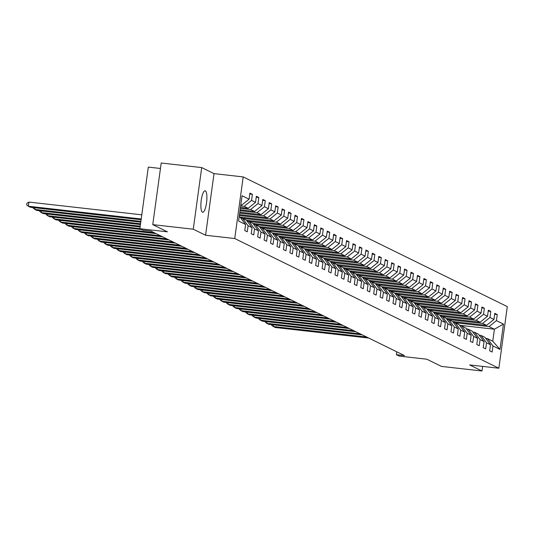 <?xml version="1.0" encoding="UTF-8"?>
<svg xmlns="http://www.w3.org/2000/svg" width="534" height="534" viewBox="0 0 534 534"><rect width="100%" height="100%" fill="white"/><g stroke="black" fill="none" stroke-linecap="round" stroke-linejoin="round"><path stroke-width="0.8" d="M202.433 212.192A10.8 2.783 96.4 0 0 202.68 212.265A10.8 2.783 96.4 0 0 206.598 202.339A10.8 2.783 96.4 0 0 205.35 190.878A10.8 2.783 96.4 0 0 205.103 190.805A10.8 2.783 96.4 0 0 201.184 200.731A10.8 2.783 96.4 0 0 202.433 212.192M160.454 168.477L148.319 167.109L139.881 228.726L142.772 230.147L150.875 231.062L404.498 355.604L396.395 354.689L399.292 356.111L426.833 359.215L441.498 366.417L482.002 370.99L482.629 366.404M201.705 167.583L161.201 163.01L152.757 224.634L193.268 229.199L205.577 235.247L234.74 238.538L243.184 176.914L214.021 173.63L201.705 167.583L193.268 229.199M234.74 238.538L498.856 368.233L507.3 306.616L243.184 176.914M239.192 216.691L240.046 217.104L245.613 224.5L244.779 230.581L247.262 231.796L248.09 225.715L252.055 227.664L251.227 233.745L253.703 234.96L254.538 228.879L258.503 230.828L257.668 236.909L260.145 238.124L260.979 232.043L264.944 233.992L264.11 240.073L266.593 241.288L267.421 235.207L271.392 237.156L270.558 243.237L273.034 244.452L273.869 238.378L277.834 240.32L276.999 246.401L279.476 247.616L280.31 241.542L284.275 243.484L283.447 249.565L285.924 250.78L286.758 244.706L290.723 246.648L289.889 252.729L292.365 253.944L293.199 247.869L297.164 249.812L296.33 255.893L298.813 257.108L299.641 251.033L303.606 252.976L302.778 259.057L305.254 260.272L306.089 254.197L310.054 256.146L309.219 262.221L311.696 263.442L312.53 257.361L316.495 259.31L315.661 265.385L318.144 266.606L318.978 260.525L322.943 262.474L322.109 268.549L324.585 269.77L325.42 263.689L329.385 265.638L328.55 271.713L331.033 272.934L331.861 266.853L335.826 268.802L334.998 274.877L337.475 276.098L338.309 270.017L342.274 271.966L341.44 278.04L343.916 279.262L344.75 273.181L348.715 275.13L347.881 281.211L350.364 282.426L351.192 276.345L355.157 278.294L354.329 284.375L356.805 285.59L357.64 279.509L361.605 281.458L360.77 287.539L363.247 288.754L364.081 282.673L368.046 284.622L367.218 290.703L369.695 291.918L370.529 285.837L374.494 287.786L373.66 293.867L376.136 295.082L376.971 289.001L380.936 290.95L380.101 297.031L382.584 298.246L383.412 292.165L387.377 294.114L386.549 300.195L389.026 301.41L389.86 295.335L393.825 297.278L392.991 303.359L395.467 304.574L396.301 298.499L400.266 300.442L399.432 306.523L401.915 307.738L402.743 301.663L406.714 303.606L405.88 309.687L408.356 310.901L409.191 304.827L413.156 306.77L412.321 312.851L414.798 314.065L415.632 307.991L419.597 309.934L418.769 316.015L421.246 317.229L422.08 311.155L426.045 313.104L425.211 319.178L427.687 320.4L428.522 314.319L432.487 316.268L431.652 322.342L434.135 323.564L434.963 317.483L438.928 319.432L438.1 325.506L440.577 326.728L441.411 320.647L445.376 322.596L444.542 328.67L447.018 329.892L447.852 323.811L451.817 325.76L450.983 331.834L453.466 333.056L454.294 326.975L458.265 328.924L457.431 334.998L459.907 336.22L460.742 330.139L464.707 332.088L463.872 338.169L466.356 339.384L467.183 333.303L471.148 335.252L470.32 341.333L472.797 342.548L473.631 336.467L477.596 338.416L476.762 344.497L479.238 345.712L480.073 339.631L484.038 341.58L483.203 347.661L485.686 348.876L486.514 342.795L490.479 344.744L489.651 350.825L492.128 352.039L492.962 345.959L499.984 349.41L503.449 324.098L494.404 329.218L489.037 326.581L455.202 322.763M245.613 224.5L238.591 221.049L242.056 195.738L249.084 199.189L249.912 193.108L252.395 194.323L249.785 194.029M503.449 324.098L496.426 320.647L497.261 314.573L494.784 313.351L493.95 319.432L489.985 317.483L490.819 311.402L488.336 310.187L487.509 316.268L483.537 314.319L484.371 308.238L481.895 307.023L481.061 313.104L477.096 311.155L477.93 305.074L475.454 303.859L474.619 309.94L470.654 307.991L471.482 301.91L469.006 300.695L468.171 306.776L464.206 304.827L465.041 298.746L462.564 297.531L461.73 303.612L457.765 301.663L458.599 295.582L456.116 294.368L455.288 300.448L451.323 298.499L452.151 292.418L449.675 291.204L448.84 297.278L444.875 295.335L445.71 289.254L443.233 288.04L442.399 294.114L438.434 292.171L439.268 286.091L436.785 284.876L435.958 290.95L431.986 289.007L432.82 282.927L430.344 281.712L429.51 287.786L425.545 285.844L426.379 279.763L423.903 278.548L423.068 284.622L419.103 282.68L419.931 276.599L417.454 275.384L416.62 281.458L412.655 279.509L413.49 273.435L411.013 272.213L410.179 278.294L406.214 276.345L407.048 270.271L404.565 269.049L403.737 275.13L399.772 273.181L400.6 267.107L398.124 265.885L397.289 271.966L393.324 270.017L394.159 263.943L391.682 262.721L390.848 268.802L386.883 266.853L387.717 260.779L385.234 259.557L384.4 265.638L380.435 263.689L381.269 257.615L378.793 256.393L377.959 262.474L373.994 260.525L374.828 254.444L372.345 253.229L371.517 259.31L367.552 257.361L368.38 251.28L365.903 250.066L365.069 256.146L361.104 254.197L361.939 248.116L359.462 246.902L358.628 252.982L354.663 251.033L355.497 244.952L353.014 243.738L352.186 249.819L348.221 247.869L349.049 241.789L346.573 240.574L345.738 246.655L341.773 244.706L342.608 238.625L340.131 237.41L339.297 243.491L335.332 241.542L336.16 235.461L333.683 234.246L332.849 240.32L328.884 238.378L329.718 232.297L327.242 231.082L326.407 237.156L322.443 235.214L323.277 229.133L320.794 227.918L319.966 233.992L316.001 232.05L316.829 225.969L314.352 224.754L313.518 230.828L309.553 228.886L310.387 222.805L307.911 221.59L307.077 227.664L303.112 225.715L303.946 219.641L301.463 218.426L300.635 224.5L296.664 222.551L297.498 216.477L295.022 215.255L294.187 221.336L290.222 219.387L291.057 213.313L288.58 212.091L287.746 218.172L283.781 216.223L284.609 210.149L282.132 208.927L281.298 215.008L277.333 213.059L278.167 206.985L275.691 205.764L274.856 211.844L270.892 209.895L271.726 203.821L269.243 202.6L268.415 208.681L264.45 206.731L265.278 200.657L262.801 199.436L261.967 205.517L258.002 203.567L258.836 197.487L256.36 196.272L255.526 202.353L251.561 200.404L252.395 194.323M252.055 227.664L246.488 220.275L242.523 218.326L240.814 218.132M240.66 205.937L244.165 206.331L248.13 208.28L240.46 207.419M242.523 218.326L248.09 225.715M251.561 200.404L244.165 206.331M255.526 202.353L248.13 208.28M258.503 230.828L252.936 223.439L248.964 221.49L247.262 221.296M240.333 208.34L250.613 209.502L254.578 211.444L240.133 209.815M248.964 221.49L254.538 228.879M258.002 203.567L250.613 209.502M261.967 205.517L254.578 211.444M264.944 233.992L259.377 226.603L255.412 224.654L253.703 224.46M240.006 210.736L257.054 212.666L261.019 214.608L239.799 212.218M255.412 224.654L260.979 232.043M264.45 206.731L257.054 212.666M268.415 208.681L261.019 214.608M271.392 237.156L265.819 229.767L261.854 227.818L260.151 227.624M239.673 213.139L263.496 215.829L267.461 217.772L239.472 214.615M261.854 227.818L267.421 235.207M270.892 209.895L263.496 215.829M274.856 211.844L267.461 217.772M277.834 240.32L272.267 232.931L268.302 230.982L266.593 230.788M239.345 215.542L269.944 218.993L273.909 220.936L240.053 217.118M268.302 230.982L273.869 238.378M277.333 213.059L269.944 218.993M281.298 215.008L273.909 220.936M284.275 243.484L278.708 236.095L274.743 234.146L273.034 233.952M242.556 218.339L276.385 222.157L280.35 224.1L246.501 220.282M274.743 234.146L280.31 241.542M283.781 216.223L276.385 222.157M287.746 218.172L280.35 224.1M290.723 246.648L285.149 239.259L281.184 237.31L279.482 237.116M248.998 221.503L282.826 225.321L286.798 227.27L252.942 223.452M281.184 237.31L286.758 244.706M290.222 219.387L282.826 225.321M294.187 221.336L286.798 227.27M297.164 249.812L291.597 242.423L287.632 240.474L285.924 240.28M255.439 224.667L289.274 228.485L293.239 230.434L259.384 226.616M287.632 240.474L293.199 247.869M296.664 222.551L289.274 228.485M300.635 224.5L293.239 230.434M303.606 252.976L298.039 245.587L294.074 243.637L292.365 243.444M261.887 227.831L295.716 231.649L299.681 233.598L265.832 229.78M294.074 243.637L299.641 251.033M303.112 225.715L295.716 231.649M307.077 227.664L299.681 233.598M310.054 256.146L304.487 248.751L300.522 246.801L298.813 246.608M268.328 230.995L302.164 234.813L306.129 236.762L272.273 232.944M300.522 246.801L306.089 254.197M309.553 228.886L302.164 234.813M313.518 230.828L306.129 236.762M316.495 259.31L310.928 251.914L306.963 249.965L305.254 249.778M274.776 234.159L308.605 237.977L312.57 239.926L278.721 236.108M306.963 249.965L312.53 257.361M316.001 232.05L308.605 237.977M319.966 233.992L312.57 239.926M322.943 262.474L317.37 255.078L313.405 253.129L311.702 252.942M281.218 237.323L315.047 241.141L319.012 243.09L285.163 239.272M313.405 253.129L318.978 260.525M322.443 235.214L315.047 241.141M326.407 237.156L319.012 243.09M329.385 265.638L323.818 258.242L319.853 256.293L318.144 256.106M287.659 240.487L321.495 244.305L325.46 246.254L291.604 242.436M319.853 256.293L325.42 263.689M328.884 238.378L321.495 244.305M332.849 240.32L325.46 246.254M335.826 268.802L330.259 261.406L326.294 259.464L324.585 259.27M294.107 243.658L327.936 247.469L331.901 249.418L298.052 245.6M326.294 259.464L331.861 266.853M335.332 241.542L327.936 247.469M339.297 243.491L331.901 249.418M342.274 271.966L336.7 264.57L332.735 262.628L331.033 262.434M300.549 246.821L334.377 250.633L338.349 252.582L304.493 248.764M332.735 262.628L338.309 270.017M341.773 244.706L334.377 250.633M345.738 246.655L338.349 252.582M348.715 275.13L343.148 267.734L339.183 265.792L337.475 265.598M306.997 249.985L340.826 253.797L344.79 255.746L310.935 251.928M339.183 265.792L344.75 273.181M348.221 247.869L340.826 253.797M352.186 249.819L344.79 255.746M355.157 278.294L349.59 270.898L345.625 268.956L343.916 268.762M313.438 253.149L347.267 256.961L351.232 258.91L317.383 255.092M345.625 268.956L351.192 276.345M354.663 251.033L347.267 256.961M358.628 252.982L351.232 258.91M361.605 281.458L356.038 274.069L352.073 272.12L350.364 271.926M319.879 256.313L353.715 260.125L357.68 262.074L323.824 258.256M352.073 272.12L357.64 279.509M361.104 254.197L353.715 260.125M365.069 256.146L357.68 262.074M368.046 284.622L362.479 277.233L358.514 275.284L356.805 275.09M326.327 259.477L360.156 263.295L364.121 265.238L330.272 261.42M358.514 275.284L364.081 282.673M367.552 257.361L360.156 263.295M371.517 259.31L364.121 265.238M374.494 287.786L368.921 280.397L364.956 278.448L363.254 278.254M332.769 262.641L366.598 266.459L370.563 268.402L336.714 264.584M364.956 278.448L370.529 285.837M373.994 260.525L366.598 266.459M377.959 262.474L370.563 268.402M380.936 290.95L375.369 283.561L371.404 281.612L369.695 281.418M339.21 265.805L373.046 269.623L377.011 271.566L343.155 267.748M371.404 281.612L376.971 289.001M380.435 263.689L373.046 269.623M384.4 265.638L377.011 271.566M387.377 294.114L381.81 286.725L377.845 284.776L376.136 284.582M345.658 268.969L379.487 272.787L383.452 274.73L349.603 270.912M377.845 284.776L383.412 292.165M386.883 266.853L379.487 272.787M390.848 268.802L383.452 274.73M393.825 297.278L388.258 289.889L384.286 287.939L382.584 287.746M352.1 272.133L385.935 275.951L389.9 277.894L356.044 274.076M384.286 287.939L389.86 295.335M393.324 270.017L385.935 275.951M397.289 271.966L389.9 277.894M400.266 300.442L394.699 293.053L390.734 291.103L389.026 290.91M358.548 275.297L392.377 279.115L396.341 281.064L362.486 277.239M390.734 291.103L396.301 298.499M399.772 273.181L392.377 279.115M403.737 275.13L396.341 281.064M406.714 303.606L401.141 296.216L397.176 294.267L395.474 294.074M364.989 278.461L398.818 282.279L402.783 284.228L368.934 280.41M397.176 294.267L402.743 301.663M406.214 276.345L398.818 282.279M410.179 278.294L402.783 284.228M413.156 306.77L407.589 299.38L403.624 297.431L401.915 297.238M371.43 281.625L405.266 285.443L409.231 287.392L375.375 283.574M407.596 299.394L441.451 303.212L437.486 301.263L403.651 297.445L409.191 304.827M412.655 279.509L405.266 285.443M416.62 281.458L409.231 287.392M419.597 309.934L414.03 302.544L410.065 300.595L408.356 300.402M377.878 284.789L411.707 288.607L415.672 290.556L381.823 286.738M410.065 300.595L415.632 307.991M419.103 282.68L411.707 288.607M423.068 284.622L415.672 290.556M426.045 313.104L420.472 305.708L416.507 303.759L414.805 303.572M384.32 287.953L418.149 291.771L422.12 293.72L388.265 289.902M416.507 303.759L422.08 311.155M425.545 285.844L418.149 291.771M429.51 287.786L422.12 293.72M432.487 316.268L426.92 308.872L422.955 306.923L421.246 306.736M390.761 291.117L424.597 294.935L428.562 296.884L394.706 293.066M422.955 306.923L428.522 314.319M431.986 289.007L424.597 294.935M435.958 290.95L428.562 296.884M438.928 319.432L433.361 312.036L429.396 310.087L427.687 309.9M397.209 294.281L431.038 298.099L435.003 300.048L401.154 296.23M429.396 310.087L434.963 317.483M438.434 292.171L431.038 298.099M442.399 294.114L435.003 300.048M445.376 322.596L439.809 315.2L435.837 313.258L434.135 313.064M435.837 313.258L441.411 320.647M444.875 295.335L437.486 301.263M448.84 297.278L441.451 303.212M451.817 325.76L446.25 318.364L442.286 316.422L440.577 316.228M410.099 300.615L443.928 304.427L447.892 306.376L414.037 302.558M442.286 316.422L447.852 323.811M451.323 298.499L443.928 304.427M455.288 300.448L447.892 306.376M458.265 328.924L452.692 321.528L448.727 319.586L447.025 319.392M416.54 303.779L450.369 307.591L454.334 309.54L420.485 305.722M448.727 319.586L454.294 326.975M457.765 301.663L450.369 307.591M461.73 303.612L454.334 309.54M464.707 332.088L459.14 324.692L455.175 322.75L453.466 322.556M422.981 306.943L456.817 310.755L460.782 312.704L426.926 308.886M455.175 322.75L460.742 330.139M464.206 304.827L456.817 310.755M468.171 306.776L460.782 312.704M471.148 335.252L465.581 327.856L461.616 325.914L459.907 325.72M429.429 310.107L463.258 313.919L467.223 315.868L433.374 312.05M461.616 325.914L467.183 333.303M470.654 307.991L463.258 313.919M474.619 309.94L467.223 315.868M477.596 338.416L472.023 331.027L468.058 329.077L466.356 328.884M435.871 313.271L469.7 317.083L473.671 319.032L439.816 315.214M468.058 329.077L473.631 336.467M477.096 311.155L469.7 317.083M481.061 313.104L473.671 319.032M484.038 341.58L478.471 334.191L474.506 332.241L472.797 332.048M442.312 316.435L476.148 320.253L480.113 322.196L446.257 318.377M474.506 332.241L480.073 339.631M483.537 314.319L476.148 320.253M487.509 316.268L480.113 322.196M490.479 344.744L484.912 337.354L480.947 335.405L479.238 335.212M448.76 319.599L482.589 323.417L486.554 325.36L452.705 321.541M480.947 335.405L486.514 342.795M489.985 317.483L482.589 323.417M493.95 319.432L486.554 325.36M499.984 349.41L492.762 341.206L487.395 338.569L485.686 338.376M459.587 325.286L494.404 329.218L492.762 341.206M487.395 338.569L492.962 345.959M496.426 320.647L489.037 326.581M139.881 228.726L167.422 231.829L152.757 224.634M498.856 368.233L469.693 364.942L482.002 370.99M396.789 351.819L396.395 354.689M240.787 205.016L241.688 205.116L240.834 204.696M249.084 199.189L241.688 205.116M497.261 314.573L494.658 314.279M454.327 321.728L454.22 322.483L453.339 322.382M454.22 322.483L452.939 321.848M447.879 318.564L447.779 319.319L446.891 319.219M447.779 319.319L446.491 318.685M490.819 311.402L488.209 311.108M441.438 315.4L441.331 316.155L440.45 316.055M441.331 316.155L440.049 315.521M484.371 308.238L481.768 307.944M434.996 312.23L434.89 312.991L434.002 312.891M434.89 312.991L433.601 312.357M477.93 305.074L475.327 304.781M428.548 309.066L428.448 309.827L427.56 309.727M428.448 309.827L427.16 309.193M471.482 301.91L468.879 301.617M422.107 305.902L422 306.663L421.119 306.563M422 306.663L420.719 306.029M465.041 298.746L462.437 298.453M415.659 302.738L415.559 303.499L414.671 303.399M415.559 303.499L414.271 302.865M458.599 295.582L455.989 295.289M409.218 299.574L409.117 300.335L408.23 300.235M409.117 300.335L407.829 299.701M452.151 292.418L449.548 292.125M402.776 296.41L402.669 297.171L401.782 297.071M402.669 297.171L401.388 296.537M445.71 289.254L443.107 288.961M396.328 293.246L396.228 294.007L395.34 293.907M396.228 294.007L394.94 293.373M439.268 286.091L436.658 285.797M389.887 290.082L389.78 290.836L388.899 290.736M389.78 290.836L388.498 290.209M432.82 282.927L430.217 282.633M383.445 286.918L383.339 287.672L382.451 287.572M383.339 287.672L382.05 287.045M426.379 279.763L423.776 279.469M376.997 283.754L376.897 284.509L376.009 284.408M376.897 284.509L375.609 283.881M419.931 276.599L417.328 276.305M370.556 280.59L370.449 281.345L369.568 281.244M370.449 281.345L369.168 280.717M413.49 273.435L410.886 273.141M364.108 277.426L364.008 278.181L363.12 278.081M364.008 278.181L362.719 277.553M407.048 270.271L404.438 269.977M357.667 274.262L357.56 275.017L356.679 274.917M357.56 275.017L356.278 274.389M400.6 267.107L397.997 266.813M351.225 271.098L351.118 271.853L350.231 271.753M351.118 271.853L349.83 271.225M394.159 263.943L391.555 263.649M344.777 267.934L344.677 268.689L343.789 268.589M344.677 268.689L343.389 268.055M387.717 260.779L385.107 260.485M338.336 264.771L338.229 265.525L337.348 265.425M338.229 265.525L336.947 264.891M381.269 257.615L378.666 257.321M331.888 261.607L331.788 262.361L330.9 262.261M331.788 262.361L330.499 261.727M374.828 254.444L372.225 254.151M325.446 258.443L325.346 259.197L324.458 259.097M325.346 259.197L324.058 258.563M368.38 251.28L365.777 250.987M319.005 255.272L318.898 256.033L318.017 255.933M318.898 256.033L317.617 255.399M361.939 248.116L359.335 247.823M312.557 252.108L312.457 252.869L311.569 252.769M312.457 252.869L311.168 252.235M355.497 244.952L352.887 244.659M306.115 248.944L306.009 249.705L305.128 249.605M306.009 249.705L304.727 249.071M349.049 241.789L346.446 241.495M299.674 245.78L299.567 246.541L298.68 246.441M299.567 246.541L298.279 245.907M342.608 238.625L340.004 238.331M293.226 242.616L293.126 243.377L292.238 243.277M293.126 243.377L291.838 242.743M336.16 235.461L333.556 235.167M286.785 239.452L286.678 240.213L285.797 240.113M286.678 240.213L285.396 239.579M329.718 232.297L327.115 232.003M280.337 236.288L280.237 237.043L279.349 236.949M280.237 237.043L278.948 236.415M323.277 229.133L320.667 228.839M273.895 233.124L273.795 233.879L272.907 233.779M273.795 233.879L272.507 233.251M316.829 225.969L314.226 225.675M267.454 229.96L267.347 230.715L266.466 230.615M267.347 230.715L266.065 230.087M310.387 222.805L307.784 222.511M261.006 226.796L260.906 227.551L260.018 227.451M260.906 227.551L259.617 226.923M303.946 219.641L301.336 219.347M254.564 223.633L254.458 224.387L253.577 224.287M254.458 224.387L253.176 223.759M297.498 216.477L294.895 216.183M248.123 220.469L248.016 221.223L247.129 221.123M248.016 221.223L246.728 220.595M291.057 213.313L288.453 213.019M241.675 217.305L241.575 218.059L240.687 217.959M241.575 218.059L240.287 217.431M284.609 210.149L282.005 209.855M278.167 206.985L275.564 206.691M271.726 203.821L269.116 203.527M265.278 200.657L262.675 200.357M258.836 197.487L256.233 197.193M205.577 235.247L214.021 173.63M368.74 338.042L275.257 327.502L273.194 326.488L273.415 324.852M366.678 337.027L273.194 326.488L271.566 325.153L271.639 324.652M362.299 334.878L268.816 324.338L266.753 323.324L266.973 321.688M360.23 333.863L266.753 323.324L265.124 321.989L265.191 321.488M355.851 331.714L262.374 321.174L260.305 320.16L260.532 318.524M353.788 330.7L260.305 320.16L258.683 318.825L258.75 318.324M349.41 328.55L255.926 318.01L253.864 316.996L254.084 315.36M347.34 327.536L253.864 316.996L252.235 315.661L252.308 315.16M342.968 325.386L249.485 314.84L247.416 313.832L247.642 312.196M340.899 324.372L247.416 313.832L245.794 312.497L245.86 311.996M336.52 322.222L243.037 311.676L240.974 310.661L241.201 309.032M334.458 321.208L240.974 310.661L239.352 309.333L239.419 308.832M330.079 319.058L236.595 308.512L234.533 307.497L234.753 305.869M328.01 318.044L234.533 307.497L232.904 306.162L232.971 305.668M323.631 315.894L230.154 305.348L228.085 304.333L228.312 302.705M321.568 314.88L228.085 304.333L226.463 302.998L226.529 302.504M317.189 312.73L223.706 302.184L221.643 301.169L221.864 299.541M315.127 311.716L221.643 301.169L220.015 299.834L220.088 299.34M310.748 309.566L217.265 299.02L215.202 298.005L215.422 296.377M308.679 308.552L215.202 298.005L213.573 296.67L213.64 296.176M304.3 306.403L210.823 295.856L208.754 294.841L208.981 293.213M302.237 305.388L208.754 294.841L207.132 293.506L207.199 293.012M297.859 303.239L204.375 292.692L202.313 291.677L202.533 290.049M295.789 302.224L202.313 291.677L200.684 290.342L200.751 289.849M291.41 300.075L197.934 289.528L195.865 288.514L196.091 286.885M289.348 299.06L195.865 288.514L194.243 287.179L194.309 286.685M284.969 296.911L191.486 286.364L189.423 285.35L189.643 283.721M282.907 295.896L189.423 285.35L187.794 284.015L187.868 283.521M278.528 293.747L185.044 283.2L182.982 282.186L183.202 280.557M276.458 292.732L182.982 282.186L181.353 280.851L181.42 280.357M272.08 290.583L178.603 280.036L176.534 279.022L176.761 277.393M270.017 289.568L176.534 279.022L174.912 277.687L174.978 277.186M265.638 287.412L172.155 276.872L170.092 275.858L170.313 274.222M263.576 286.404L170.092 275.858L168.464 274.523L168.537 274.022M259.197 284.248L165.714 273.708L163.644 272.694L163.871 271.058M257.128 283.234L163.644 272.694L162.022 271.359L162.089 270.858M252.749 281.084L159.272 270.544L157.203 269.53L157.43 267.894M250.686 280.07L157.203 269.53L155.581 268.195L155.648 267.694M246.308 277.92L152.824 267.38L150.762 266.366L150.982 264.731M244.238 276.906L150.762 266.366L149.133 265.031L149.2 264.53M239.859 274.756L146.383 264.217L144.313 263.202L144.54 261.567M237.797 273.742L144.313 263.202L142.691 261.867L142.758 261.366M233.418 271.592L139.935 261.046L137.872 260.038L138.092 258.403M231.356 270.578L137.872 260.038L136.243 258.703L136.317 258.202M226.977 268.428L133.493 257.882L131.431 256.867L131.651 255.239M224.907 267.414L131.431 256.867L129.802 255.539L129.869 255.038M220.529 265.264L127.052 254.718L124.983 253.703L125.21 252.075M218.466 264.25L124.983 253.703L123.361 252.375L123.427 251.874M214.087 262.101L120.604 251.554L118.541 250.539L118.762 248.911M212.018 261.086L118.541 250.539L116.913 249.204L116.986 248.71M207.646 258.937L114.163 248.39L112.093 247.376L112.32 245.747M205.577 257.922L112.093 247.376L110.471 246.041L110.538 245.547M201.198 255.773L107.714 245.226L105.652 244.212L105.879 242.583M199.135 254.758L105.652 244.212L104.03 242.877L104.097 242.383M194.756 252.609L101.273 242.062L99.211 241.048L99.431 239.419M192.687 251.594L99.211 241.048L97.582 239.713L97.649 239.219M188.308 249.445L94.832 238.898L92.762 237.884L92.989 236.255M186.246 248.43L92.762 237.884L91.14 236.549L91.207 236.055M181.867 246.281L88.384 235.734L86.321 234.72L86.541 233.091M179.804 245.266L86.321 234.72L84.692 233.385L84.766 232.891M175.426 243.117L81.942 232.57L79.88 231.556L80.1 229.927M173.356 242.102L79.88 231.556L78.251 230.221L78.318 229.727M168.978 239.953L75.501 229.406L73.432 228.392L73.659 226.763M166.915 238.938L73.432 228.392L71.81 227.057L71.876 226.563M162.536 236.789L69.053 226.242L66.99 225.228L67.211 223.599M160.467 235.774L66.99 225.228L65.362 223.893L65.428 223.392M156.088 233.618L62.611 223.078L60.542 222.064L60.769 220.435M154.026 232.61L60.542 222.064L58.92 220.729L58.987 220.228M141.543 229.547L56.163 219.915L54.101 218.9L54.328 217.265M139.901 228.579L54.101 218.9L52.479 217.565L52.546 217.064M140.122 226.943L49.722 216.751L47.66 215.736L47.88 214.101M140.228 226.176L47.66 215.736L46.031 214.401L46.098 213.9M140.455 224.547L43.281 213.587L41.211 212.572L41.438 210.937M140.555 223.773L41.211 212.572L39.589 211.237L39.656 210.736M140.782 222.144L36.833 210.423L34.77 209.408L34.99 207.773M140.889 221.376L34.77 209.408L33.141 208.073L33.215 207.572M141.109 219.741L30.391 207.259L28.329 206.244L28.896 202.079L26.927 203.24L26.7 204.909L28.329 206.244L141.216 218.973M141.784 214.815L28.896 202.079"/></g></svg>
